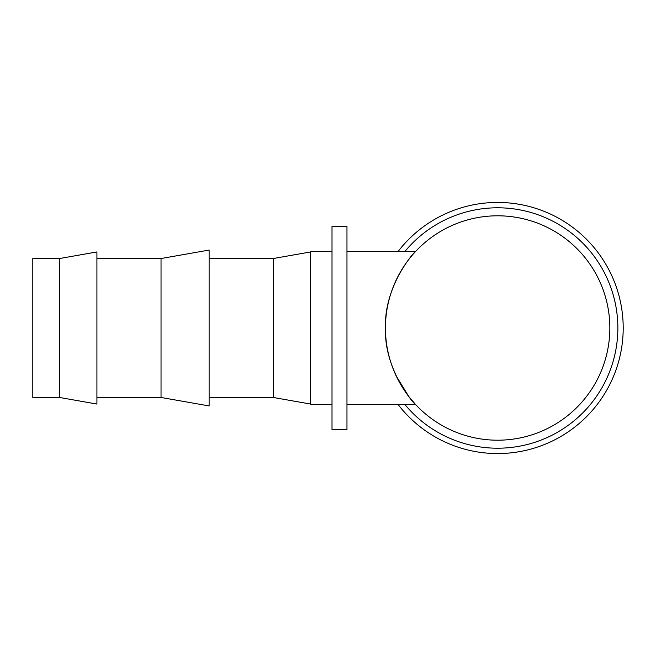 <?xml version="1.0" encoding="UTF-8"?>
<svg xmlns="http://www.w3.org/2000/svg" width="656" height="656" viewBox="0 0 656 656"><rect width="100%" height="100%" fill="white"/><g stroke="black" fill="none" stroke-linecap="round" stroke-linejoin="round"><path stroke-width="0.98" d="M398.003 404.408A125.558 125.558 0 0 0 623.2 328A125.558 125.558 0 0 0 398.003 251.592M404.826 404.408A120.22 120.22 0 0 0 617.854 328A120.22 120.22 0 0 0 404.826 251.592M59.516 328L59.516 258.538L32.8 258.538L32.8 397.462L59.516 397.462L59.516 328M59.516 397.462L96.916 404.055L96.916 251.945L59.516 258.538M161.032 258.538L209.116 250.059L209.116 405.941L161.032 397.462L161.032 258.538L96.916 258.538M310.632 404.055L273.232 397.462L273.232 258.538L209.116 258.538M332.01 404.408L310.632 404.408L310.632 251.592L332.01 251.592M385.441 328C384.055 285.458 414.576 251.445 415.469 251.592C414.576 251.445 384.055 285.458 385.441 328A112.201 112.201 0 0 0 497.642 440.201A112.201 112.201 0 0 0 609.842 328A112.201 112.201 0 0 0 497.642 215.799A112.201 112.201 0 0 0 385.441 328C384.055 370.542 414.576 404.555 415.469 404.408L346.967 404.408M332.01 429.516L332.01 226.484L346.967 226.484L346.967 429.516L332.01 429.516M396.265 376.085L408.885 396.65L415.469 404.408M273.232 258.538L310.632 251.945M415.469 251.592L346.967 251.592M273.232 397.462L209.116 397.462M161.032 397.462L96.916 397.462"/></g></svg>
